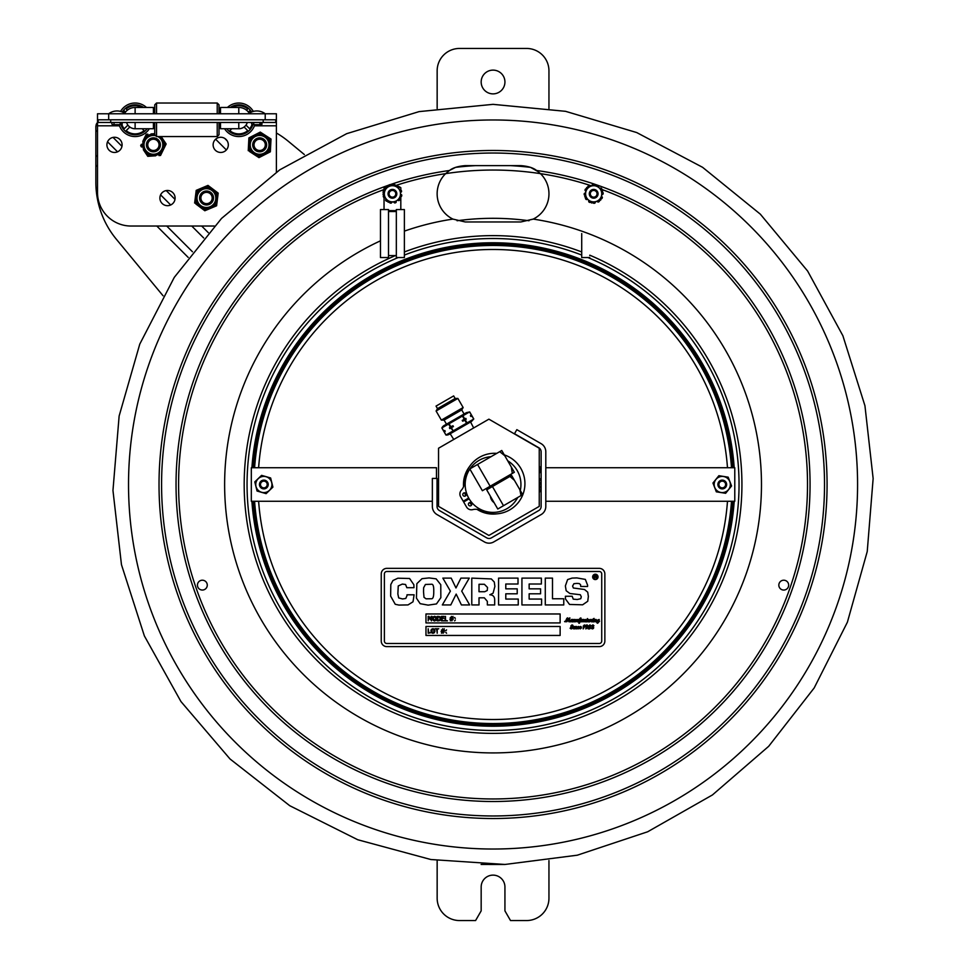 <?xml version="1.0" encoding="UTF-8"?>
<svg xmlns="http://www.w3.org/2000/svg" width="969" height="969" viewBox="0 0 969 969"><rect width="100%" height="100%" fill="white"/><g stroke="black" fill="none" stroke-linecap="round" stroke-linejoin="round"><path stroke-width="1.45" d="M436.631 629.293L435.129 628.76L438.727 628.76L437.225 629.293L437.225 633.241L436.631 629.293M434.318 631.001L432.961 629.184L431.593 631.001L432.961 632.818L434.318 631.001L433.942 629.644L431.968 629.644L431.593 631.001M432.961 629.184L433.942 629.644L431.968 629.644M434.911 630.577L434.391 632.721L432.949 633.326L431.508 632.721L430.975 631.001L431.52 629.281L432.949 628.675L434.391 629.281L434.391 632.721L431.508 632.721L431.52 629.281L432.949 628.675L434.391 629.281L434.924 631.279M431.411 620.863L431.411 617.011L430.248 619.627L428.722 617.011L428.177 620.863L428.177 616.393L428.988 616.393L430.103 618.876L431.181 616.393L432.004 616.393L431.411 620.863M435.626 617.277L435.989 618.634L435.626 617.277L435.989 618.634L435.626 617.277L433.64 617.277L433.276 618.634L434.633 620.439L435.989 618.634L434.633 616.817M434.633 620.959L433.191 620.354L432.658 618.634L433.191 616.902L434.633 616.296L436.074 616.902L436.619 618.634L436.074 620.354L433.191 620.354L433.191 616.902L436.074 616.902L436.619 618.634L436.074 620.354L434.282 620.935M438.315 620.354L439.551 620.051L440.168 618.622L439.49 617.18L437.855 616.902L437.855 620.354L439.551 620.051L438.315 620.354M440.168 618.682L439.49 617.18L438.315 616.902M452.584 618.065L452.317 619.191L453.117 619.603L452.208 619.603L451.893 620.863L451.82 619.603L450.997 619.603L450.294 620.863L450.609 619.603L449.834 619.191L450.718 619.191L450.997 618.065L450.185 617.665L451.094 617.665L451.409 616.393L451.481 617.665L452.305 617.665L453.007 616.393L452.693 617.665L453.468 618.065L452.584 618.065M451.929 619.203L452.208 618.065L451.384 618.065L451.094 619.203L451.929 619.203M454.618 620.863L455.333 620.015L454.618 620.863M598.03 576.894A2.689 2.689 0 0 1 593.997 579.22A2.689 2.689 0 0 1 593.997 574.569A2.689 2.689 0 0 1 598.03 576.894M571.141 621.371L571.649 619.688M579.947 618.319L581.061 618.379L580.261 621.456L582.502 619.47L583.713 619.47L583.447 621.359L585.397 619.47L585.954 619.966L584.682 620.693L585.252 621.42L587.505 618.537L587.032 621.359L588.813 619.482L588.558 621.444L590.303 619.47L590.024 621.383L591.32 619.47L591.405 620.196L592.459 619.482L592.156 621.347L593.125 619.627L593.864 619.482L593.549 621.323L594.53 619.591L595.208 619.47L594.918 620.366L596.117 619.47L596.177 621.432L599.217 619.482L598.794 621.504L599.557 621.214L597.388 623.249L596.904 622.764L598.188 621.226L595.741 621.892L595.632 620.003L594.118 621.904L592.725 621.238L591.684 621.904L591.696 620.354L589.624 621.892L589.176 621.25L588.159 621.904L587.686 621.25L586.633 621.892L581.073 621.25L578.832 623.249L579.038 621.008L577.79 621.892L577.342 621.25L574.799 621.892L574.69 620.003L573.781 621.759L572.17 621.892L571.758 621.117L569.082 621.88L568.476 620.451M591.95 621.093L593.864 619.482L593.549 621.323L594.53 619.591L593.549 621.323M592.749 620.923L593.125 619.627M596.819 621.226L595.741 621.892L595.572 620.511M594.918 620.669L594.118 621.904L594.094 621.25L591.684 621.904L591.696 620.354L589.624 621.892L584.041 621.226L583.059 621.892L582.635 621.117L579.741 621.807L579.535 623.128L578.929 622.534M589.624 621.892L584.041 621.226L584.864 621.892M573.975 620.669L573.781 621.759L572.17 621.892L571.758 621.117L569.082 621.88L568.452 620.79L569.178 618.283L566.756 621.48M570.765 621.892L571.758 621.117L570.765 621.892L570.184 621.25M597.776 621.311L598.442 619.99M598.212 619.688L597.485 620.887M586.899 620.56L587.032 621.359L588.813 619.482L588.353 621.19M586.802 621.068L588.074 619.627M583.447 621.359L584.137 620.487M584.84 619.639L585.954 619.966L584.682 620.693L585.252 621.42L586.245 620.402M584.041 620.911L585.397 619.47M579.85 621.165L581.303 620.293M580.261 621.456L581.073 620.935M571.468 619.482L572.836 619.47L572.57 621.359L573.575 619.591L574.254 619.47L573.975 620.366L575.174 619.47L575.235 621.432L576.991 619.482L576.725 621.444L578.469 619.47L578.19 621.383L580.831 617.883L581.025 618.682M581.061 618.379L580.08 620.015L581.061 618.379M579.317 620.414L579.825 618.597M575.235 621.432L576.24 619.627M573.575 619.591L572.57 621.359L574.254 619.47L573.975 620.366L575.501 619.845L575.101 621.262M568.222 619.99L566.695 621.832L567.119 618.319L565.133 621.88L564.576 621.432L565.411 621.517L566.889 618.283L567.689 617.919L567.471 621.141L569.82 617.871L569.215 620.814L569.554 621.371L570.402 620.305M570.184 620.935L572.11 619.785M567.628 619.579L567.471 621.141L569.893 617.907L569.215 620.778M566.441 619.433L567.677 618.052M566.889 618.283L567.64 617.859M566.695 621.832L567.119 618.319L566.211 620.911M569.082 621.88L568.452 620.79L569.082 621.88M580.043 627.694L580.564 626.689L580.043 627.694M580.14 627.864L581.497 627.888L580.249 628.881L579.426 628.215L576.264 628.881L576.155 626.991L575.259 628.748L573.66 628.893L573.648 626.616L574.351 626.471L574.072 628.312L575.719 626.459L575.441 627.367L576.967 626.834L576.7 628.421L578.699 626.471L579.256 626.955L577.984 627.694L578.554 628.409L579.559 627.355M578.142 626.628L579.256 626.955L577.984 627.694L578.554 628.409L580.722 626.471L581.291 626.955L580.068 627.888M578.517 626.713L578.554 628.409L580.722 626.471L581.291 626.955M580.358 626.543L579.414 627.9M581.497 627.888L580.249 628.881L579.426 628.215L576.264 628.881L576.095 627.5M579.426 628.215L580.249 628.881L579.426 628.215L580.249 628.881L579.426 628.215L578.166 628.881L577.354 628.215L578.166 628.881M574.351 626.471L574.072 628.312L575.041 626.592L574.072 628.312M576.7 628.421L577.439 627.488M576.494 626.483L575.441 627.367L576.64 626.471L575.441 627.367L576.64 626.471L576.567 628.263M575.441 627.658L575.259 628.748L573.66 628.893L573.648 626.616M587.044 626.398L586.766 625.078L586.051 626.459L586.657 626.943L585.276 626.325M586.669 624.884L587.323 625.017M586.657 626.943L585.276 626.398L586.814 624.872L587.844 626.156L587.541 627.403M586.003 627.294L585.276 626.398L586.003 627.294M587.808 625.732L585.773 628.881L586.766 625.078L586.366 626.919M587.275 627.827L586.342 628.663M586.814 624.872L587.844 626.156M571.007 626.616L572.025 624.872L572.97 625.368L571.359 625.635L572.643 627.646L571.213 628.893L570.123 628.312L570.487 627.67L571.31 628.675L571.795 627.488M572.243 626.822L572.643 627.646L571.213 628.893L570.123 628.312L572.037 627.997L570.838 625.95M571.746 628.796L572.57 628.021M593.161 618.912L594.058 618.404M441.949 631.57L442.215 630.444L441.416 630.032L442.324 630.032L442.639 628.76L442.712 630.032L443.536 630.032L444.238 628.76L443.923 630.032L444.698 630.444L443.814 630.444L443.548 631.57L444.347 631.97L443.439 631.97L443.124 633.241L443.051 631.97L442.227 631.97L441.525 633.241L441.84 631.97L441.065 631.57L441.949 631.57L442.215 630.444M431.205 629.777L430.999 630.577M434.936 631.001L434.391 632.721L434.936 631.001M425.972 626.495L560.13 626.495L560.13 635.446L425.972 635.446L425.972 626.495M430.769 632.709L428.177 633.241L428.177 628.76L428.77 632.709L430.769 632.709M445.849 630.734L446.564 629.886L445.849 630.734M446.564 633.241L445.849 632.382L446.564 633.241M560.13 622.922L425.972 622.922L425.972 613.971L560.13 613.971L560.13 622.922M545.281 578.118L552.5 578.118L552.5 598.769L563.764 598.769L563.764 604.947L545.281 604.947L545.281 578.118M469.262 578.118L461.704 591.114L469.674 604.947L461.426 604.947L456.169 594.082L450.779 604.947L442.324 604.947L450.391 591.114L442.845 578.118L451.203 578.118L455.975 587.965L460.929 578.118L469.262 578.118M422.012 578.675L429.061 577.924L436.135 578.844L440.774 584.719L440.847 597.679L436.474 603.929L428.153 605.14L420.158 603.675L416.44 598.127L416.852 583.665L422.012 578.675M431.362 584.259L425.427 584.452L423.598 587.808L423.538 591.938L424.01 597.316L426.045 598.818L431.387 598.757C433.058 598.963 433.846 596.456 433.749 591.247C433.882 586.221 433.082 583.895 431.362 584.259M541.368 584.004L529.147 584.004L529.147 588.837L540.569 588.837L540.569 593.803L529.147 593.803L529.147 599.06L541.598 599.06L541.598 604.947L521.928 604.947L521.928 578.118L541.368 578.118L541.368 584.004M599.266 568.355A5.596 5.596 0 0 1 604.862 573.951L604.862 641.03A5.596 5.596 0 0 1 599.266 646.626L386.837 646.626A5.596 5.596 0 0 1 381.241 641.03L381.241 573.951A5.596 5.596 0 0 1 386.837 568.355L599.266 568.355M599.266 571.492L386.837 571.492A2.459 2.459 0 0 0 384.378 573.951L384.378 641.03A2.459 2.459 0 0 0 386.837 643.489L599.266 643.489A2.459 2.459 0 0 0 601.725 641.03L601.725 573.951A2.459 2.459 0 0 0 599.266 571.492M584.077 625.429L583.205 626.131L584.888 624.944L584.355 627.125L583.168 628.893L583.447 626.119M577.984 627.694L578.554 628.409M573.66 628.893L573.248 628.251M575.441 627.367L576.967 626.834M577.342 627.912L578.699 626.471M589.213 628.166L590.642 627.96L588.147 628.833L590.121 625.804L589.6 625.175L588.51 626.119L589.939 624.872L590.945 625.829L588.607 628.263L590.012 628.227M592.253 625.865L592.919 624.872L593.936 625.732L592.943 626.725L593.731 627.682L592.168 628.893L591.114 628.082L591.744 627.67L592.229 628.687L592.943 627.633L592.18 626.87L593.234 625.695L592.701 625.126L591.623 625.877L592.919 624.872L593.936 625.732L592.943 626.725M587.614 585.252L587.565 586.499L580.734 586.499L580.54 584.67L579.268 583.568L576.967 583.399L573.939 583.677L572.582 586.051L573.357 588.001L584.477 589.491L587.723 592.156L588.365 596.456L587.747 601.264L582.623 604.813L569.53 604.45L565.484 598.987L565.375 596.262L572.194 596.262L573.224 599.145L577.221 599.508L580.77 598.709L581.291 596.795L580.322 594.736L569.917 593.512L566.175 590.739L565.375 585.918L567.616 579.571L572.085 578.093L576.846 577.924L585.337 579.401L587.614 585.252M479.013 604.947L471.782 604.947L471.782 578.118L491.331 578.929L494.275 582.03L494.893 586.39L493.088 593.21L489.829 594.772C493.064 594.942 494.687 596.698 494.687 600.041L494.687 604.947L487.346 604.947L487.346 601.374L484.343 597.812L479.013 597.812L479.013 604.947M407.004 595.62L407.004 594.796L414.09 594.796L413.024 601.785L408.01 604.922L398.913 605.08L395.243 604.281L390.64 596.129L390.81 584.525L392.942 580.516L397.884 578.202L409.584 578.493L413.86 584.731L413.969 587.698L406.823 587.698L405.563 584.477L402.317 584.089L398.247 585.954L397.859 593.936L398.695 597.909L402.547 598.963L405.793 598.454L407.004 595.62M518.015 584.004L505.794 584.004L505.794 588.837L517.216 588.837L517.216 593.803L505.794 593.803L505.794 599.06L518.245 599.06L518.245 604.947L498.575 604.947L498.575 578.118L518.015 578.118L518.015 584.004M484.706 591.72L487.262 590.496L487.528 587.468L484.367 584.283L479.013 584.283L479.013 591.72L484.706 591.72M439.623 616.611L438.279 616.393L439.89 616.744L440.798 618.634L439.878 620.511L437.261 620.863L437.261 616.393L440.326 617.144M439.878 620.511L438.291 620.863L439.878 620.511L440.798 618.634L439.89 616.744L438.279 616.393M432.683 619.046L432.695 618.089M592.749 628.82L591.72 628.227M592.168 628.893L591.114 628.082M592.943 627.633L592.229 628.687L592.483 626.967M591.623 625.877L592.919 624.872L593.936 625.732M592.277 626.979L593.234 625.695M593.731 627.682L593.367 628.481M590.472 627.888L589.721 628.881L588.195 628.881L589.14 627.415L588.147 628.833M590.642 627.96L589.721 628.881M590.121 625.804L589.455 627.125L589.6 625.175M589.322 626.192L588.51 626.119L589.939 624.872L590.908 626.095M589.939 624.872L590.933 625.683M590.254 626.979L589.067 627.827M570.123 628.312L571.213 628.893L570.123 628.312L570.487 627.67M570.838 626.022L572.025 624.872L572.97 625.368L572.558 625.901M572.025 624.872L572.97 625.368L572.025 624.872M572.497 625.744L571.892 625.09L572.497 625.744M584.646 625.974L584.355 627.125M584.089 625.114L584.888 625.029M573.139 621.25L572.17 621.892M574.629 620.511L574.799 621.892L575.852 621.25L577.79 621.892L577.342 621.25M578.844 621.214L577.79 621.892M579.147 621.274L578.832 623.249L579.535 623.128M581.642 621.892L581.073 621.25L579.741 621.807M588.159 621.904L587.686 621.25M593.149 621.904L592.725 621.262M598.188 621.226L597.328 621.807M596.904 622.764L598.067 621.771M598.794 621.504L599.557 621.214L598.527 622.255M598.043 622.958L597.388 623.249M599.217 619.482L596.856 620.644M596.444 619.845L596.044 621.262M591.526 619.688L591.005 620.487M588.558 621.444L590.303 619.47M585.252 621.42L586.124 620.899L585.252 621.42M585.215 619.712L584.682 620.693M583.556 619.47L583.277 621.129M582.502 619.47L581.836 619.724M577.718 619.627L578.469 619.47L578.008 621.117M576.725 621.444L577.354 620.802M574.254 619.47L573.975 620.366L575.501 619.845M573.975 620.366L575.174 619.47L573.975 620.366M572.679 619.47L572.4 621.129M567.471 621.141L567.895 620.221M565.411 621.517L566.356 619.76M580.71 618.161L580.249 619.566M582.793 620.027L582.03 621.371L582.793 620.027M597.11 622.764L598.006 622.013L597.11 622.764M597.376 623.043L598.006 622.013M597.582 576.894A2.241 2.241 0 0 0 594.227 574.956A2.241 2.241 0 0 0 594.227 578.832A2.241 2.241 0 0 0 597.582 576.894M595.148 576.882L594.372 578.081L594.372 575.392L596.516 576.131L595.765 576.858L596.734 578.081L595.148 576.882L595.935 577.512M594.736 576.882L594.372 578.081M595.572 575.392L596.734 578.081M596.516 576.131L595.983 576.991M595.499 576.579L596.153 576.131L594.736 575.695L594.736 576.579L596.153 576.131M442.034 618.149L444.093 618.149L442.034 618.67L442.034 620.33L444.238 620.863L441.44 620.863L441.44 616.393L444.238 616.393L442.034 616.926L442.034 618.149M445.486 616.393L445.486 620.33L447.484 620.863L444.892 620.863L445.486 616.393M454.618 617.507L455.333 618.367L454.618 617.507M443.051 631.97L442.227 631.97M443.16 631.57L443.439 630.431L442.603 630.431L442.324 631.57L443.16 631.57M599.968 188.483A1.114 1.114 0 0 0 600.041 188.398L600.114 188.325A0.896 0.896 0 0 1 601.507 188.422A9.508 9.508 0 0 1 601.785 188.834A0.896 0.896 0 0 1 601.616 189.96L598.309 186.993A1.114 1.114 0 0 1 598.382 186.908L598.454 186.835A0.896 0.896 0 0 0 598.212 185.442M592.216 185.697A1.114 1.114 0 0 0 592.18 185.588L592.156 185.491A0.896 0.896 0 0 1 592.931 184.328A9.508 9.508 0 0 1 593.428 184.304A0.896 0.896 0 0 1 594.324 185.006L590.097 186.387A1.114 1.114 0 0 1 590.06 186.278L590.024 186.181A0.896 0.896 0 0 0 588.716 185.697A9.508 9.508 0 0 0 588.292 185.963A0.896 0.896 0 0 0 587.989 187.065L586.669 187.489L585.47 193.194A1.114 1.114 0 0 1 585.349 193.17L585.264 193.158A0.896 0.896 0 0 0 584.174 194.054A9.508 9.508 0 0 0 584.21 194.539A0.896 0.896 0 0 0 584.997 195.363L586.669 187.489L595.632 184.582L602.645 190.893L600.683 200.111L591.72 203.018L584.719 196.707L589.043 200.607A1.114 1.114 0 0 1 588.97 200.692L588.91 200.765A0.896 0.896 0 0 0 589.152 202.158A9.508 9.508 0 0 0 589.588 202.376A0.896 0.896 0 0 0 590.69 202.097L591.72 203.018L597.255 201.213A1.114 1.114 0 0 1 597.304 201.322L597.328 201.419A0.896 0.896 0 0 0 598.648 201.903A9.508 9.508 0 0 0 599.06 201.637A0.896 0.896 0 0 0 599.375 200.535L600.683 200.111L601.894 194.406A1.114 1.114 0 0 1 602.003 194.43L602.1 194.442A0.896 0.896 0 0 0 603.178 193.546A9.508 9.508 0 0 0 603.154 193.061A0.896 0.896 0 0 0 602.355 192.237L602.645 190.893L601.616 189.96M585.93 191.014A1.114 1.114 0 0 0 585.821 190.99L585.724 190.966A0.896 0.896 0 0 1 585.106 189.706A9.508 9.508 0 0 1 585.324 189.27A0.896 0.896 0 0 1 586.39 188.846M587.396 199.117A1.114 1.114 0 0 0 587.311 199.202L587.25 199.275A0.896 0.896 0 0 1 585.845 199.178A9.508 9.508 0 0 1 585.579 198.766A0.896 0.896 0 0 1 585.736 197.64M595.148 201.903A1.114 1.114 0 0 0 595.172 202.012L595.208 202.109A0.896 0.896 0 0 1 594.421 203.272A9.508 9.508 0 0 1 593.936 203.296A0.896 0.896 0 0 1 593.028 202.594M601.361 191.305A8.079 8.079 0 0 0 591.175 186.109A8.079 8.079 0 0 0 585.991 196.295A8.079 8.079 0 0 0 596.177 201.491A8.079 8.079 0 0 0 601.361 191.305M595.632 184.582L594.324 185.006M601.434 196.586A1.114 1.114 0 0 0 601.543 196.61L601.64 196.634A0.896 0.896 0 0 1 602.258 197.894A9.508 9.508 0 0 1 602.028 198.33A0.896 0.896 0 0 1 600.974 198.754M589.515 195.157A4.385 4.385 0 0 0 596.94 196.731A4.385 4.385 0 0 0 594.591 189.512A4.385 4.385 0 0 0 589.515 195.157A4.385 4.385 0 0 1 592.325 189.633A4.385 4.385 0 0 1 597.849 192.443M597.001 192.722A3.488 3.488 0 0 1 594.76 197.119A3.488 3.488 0 0 1 590.363 194.878A3.488 3.488 0 0 1 592.604 190.481A3.488 3.488 0 0 1 597.001 192.722M393.099 185.588A1.114 1.114 0 0 0 393.099 185.479L393.087 185.382A0.896 0.896 0 0 1 394.141 184.449A9.508 9.508 0 0 1 394.625 184.558A0.896 0.896 0 0 1 395.316 185.467L390.87 185.709A1.114 1.114 0 0 1 390.858 185.6L390.858 185.503A0.896 0.896 0 0 0 389.708 184.691A9.508 9.508 0 0 0 389.247 184.849A0.896 0.896 0 0 0 388.654 185.83L395.316 185.467M399.204 198.488A1.114 1.114 0 0 0 399.301 198.548L399.385 198.584A0.896 0.896 0 0 1 399.664 199.965A9.508 9.508 0 0 1 399.325 200.329A0.896 0.896 0 0 1 398.198 200.462L400.209 196.501A1.114 1.114 0 0 1 400.306 196.55L400.391 196.598A0.896 0.896 0 0 0 401.675 196.004A9.508 9.508 0 0 0 401.772 195.52A0.896 0.896 0 0 0 401.214 194.527L398.198 200.462M383.772 195.459L383.009 194.309L386.655 187.138A0.896 0.896 0 0 0 385.517 187.271A9.508 9.508 0 0 0 385.19 187.635A0.896 0.896 0 0 0 385.468 189.016L385.553 189.052A1.114 1.114 0 0 1 385.65 189.112L384.645 191.099A1.114 1.114 0 0 1 384.536 191.05L384.451 191.002A0.896 0.896 0 0 0 383.179 191.596A9.508 9.508 0 0 0 383.082 192.08A0.896 0.896 0 0 0 383.639 193.073L383.009 194.309L388.157 202.206L389.538 202.133A0.896 0.896 0 0 0 390.228 203.042A9.508 9.508 0 0 0 390.701 203.151A0.896 0.896 0 0 0 391.755 202.218L391.755 202.121A1.114 1.114 0 0 1 391.755 202.012L393.971 201.891A1.114 1.114 0 0 1 393.983 202L393.995 202.097A0.896 0.896 0 0 0 395.146 202.909A9.508 9.508 0 0 0 395.606 202.751A0.896 0.896 0 0 0 396.188 201.77L388.157 202.206L387.406 201.043A0.896 0.896 0 0 1 386.256 201.031A9.508 9.508 0 0 1 385.892 200.704A0.896 0.896 0 0 1 386.025 199.311L386.098 199.251A1.114 1.114 0 0 0 386.195 199.19L384.984 197.325A1.114 1.114 0 0 0 384.887 197.385L384.802 197.434A0.896 0.896 0 0 1 383.47 196.986A9.508 9.508 0 0 1 383.312 196.513A0.896 0.896 0 0 1 383.772 195.459L384.984 197.325M389.538 202.133L391.755 202.012M386.655 187.138L385.65 189.112M396.696 185.394L398.659 188.41A1.114 1.114 0 0 1 398.743 188.349L398.828 188.289A0.896 0.896 0 0 0 398.949 186.896A9.508 9.508 0 0 0 398.586 186.569A0.896 0.896 0 0 0 397.447 186.557L396.696 185.394M396.079 186.593A8.079 8.079 0 0 0 385.214 190.142A8.079 8.079 0 0 0 388.763 201.007A8.079 8.079 0 0 0 399.628 197.458A8.079 8.079 0 0 0 396.079 186.593M399.87 190.275A1.114 1.114 0 0 0 399.967 190.215L400.052 190.166A0.896 0.896 0 0 1 401.384 190.614A9.508 9.508 0 0 1 401.529 191.087A0.896 0.896 0 0 1 401.081 192.141M390.446 197.712A4.385 4.385 0 0 0 396.805 193.57A4.385 4.385 0 0 0 390.035 190.13A4.385 4.385 0 0 0 390.446 197.712M394.008 190.687A3.488 3.488 0 0 1 395.534 195.375A3.488 3.488 0 0 1 390.846 196.913A3.488 3.488 0 0 1 389.32 192.225A3.488 3.488 0 0 1 394.008 190.687M389.49 195.411A3.355 3.355 0 0 1 392.493 190.445A3.355 3.355 0 0 1 395.291 195.532A3.355 3.355 0 0 1 389.49 195.411M592.156 196.78A3.355 3.355 0 0 1 591.853 190.978A3.355 3.355 0 0 1 597.025 193.63A3.355 3.355 0 0 1 592.156 196.78M520.777 221.974L533.023 219.176A28.174 28.174 0 0 0 533.204 219.091L520.777 221.974L465.326 221.974L452.898 219.091A28.174 28.174 0 0 1 445.643 173.633L449.483 170.496C452.862 167.794 458.131 166.171 465.326 165.626L520.777 165.626L465.326 165.626L455.612 167.346L449.628 170.399M538.183 171.646L530.491 167.346L520.777 165.626C527.948 166.159 533.229 167.782 536.62 170.496L540.46 173.633A28.174 28.174 0 0 1 533.204 219.091A268.437 268.437 0 0 1 731.22 608.314A268.437 268.437 0 0 1 298.876 669.833A268.437 268.437 0 0 1 380.466 240.821M404.388 231.131A268.437 268.437 0 0 1 452.898 219.091A28.174 28.174 0 0 0 453.08 219.176M202.351 590.048A4.918 4.918 0 0 1 198.088 582.672A4.918 4.918 0 0 1 206.615 582.672A4.918 4.918 0 0 1 202.351 590.048M783.751 580.213A4.918 4.918 0 0 1 788.015 587.589A4.918 4.918 0 0 1 779.488 587.589A4.918 4.918 0 0 1 783.751 580.213M493.051 119.974A364.526 364.526 0 0 1 857.577 484.5A364.526 364.526 0 0 1 493.051 849.026A364.526 364.526 0 0 1 128.526 484.5A364.526 364.526 0 0 1 493.051 119.974M517.725 497.497A27.883 27.883 0 0 1 472.702 503.565A27.883 27.883 0 0 1 469.856 469.032M469.977 468.839A27.883 27.883 0 0 1 491.017 456.69M507.683 460.759A27.883 27.883 0 0 1 520.292 490.471M468.814 499.011A28.246 28.246 0 0 1 468.378 498.236L468.839 498.999M467.215 498.902A29.579 29.579 0 0 0 467.664 499.677M469.626 502.572A29.579 29.579 0 0 0 471.637 504.91M477.039 509.379A29.579 29.579 0 0 0 496.758 513.849M469.493 466.61A29.579 29.579 0 0 0 463.545 486.644M464.672 492.833A29.579 29.579 0 0 0 465.689 495.74M488.897 419.165L539.248 448.235L539.248 506.375L488.897 535.445L438.545 506.375L438.545 448.235L488.897 419.165M463.654 493.051A1.696 1.696 0 0 1 465.98 493.681A1.696 1.696 0 0 1 465.35 495.995A1.696 1.696 0 0 1 463.037 495.377A1.696 1.696 0 0 1 463.654 493.051M469.238 502.741A1.696 1.696 0 0 1 471.564 503.359A1.696 1.696 0 0 1 470.946 505.685A1.696 1.696 0 0 1 468.621 505.055A1.696 1.696 0 0 1 469.238 502.741M468.681 498.054L463.206 501.215L460.626 496.758A5.596 5.596 0 0 1 461.353 490.193A11.18 11.18 0 0 0 464.284 482.901A30.318 30.318 0 0 1 496.782 453.359M504.28 454.873A30.318 30.318 0 0 1 522.509 495.462A30.318 30.318 0 0 1 480.648 510.53A11.18 11.18 0 0 0 472.751 509.621A5.596 5.596 0 0 1 466.537 506.993L463.654 501.99L469.129 498.829M471.297 414.877L472.097 416.089L470.861 416.476L470.413 415.701L471.297 414.877L469.59 411.922L441.925 427.886L443.632 430.854L444.783 430.49L445.231 431.266L444.286 432.15L443.632 430.854M472.012 416.113L473.72 419.068L445.946 435.033A5.366 5.366 0 0 0 449.18 434.342L450.173 433.773L449.18 434.342A5.366 5.366 0 0 1 445.946 435.033L444.347 432.089M461.728 409.899L464.09 413.993L466.464 412.624L446.467 424.168L444.105 420.074M444.093 425.536A5.366 5.366 0 0 0 441.876 427.983A5.366 5.366 0 0 1 444.093 425.536L466.464 412.624L469.699 411.934L466.464 412.624M455.139 398.477L453.662 395.921L436.038 406.096L437.516 408.652M457.889 398.441L455.2 398.441L437.443 408.688L436.098 411.013L457.889 398.441L463.146 407.537L441.355 420.122L436.098 411.013M441.355 420.122L444.044 420.122L461.801 409.863L463.146 407.537M450.803 426.711L452.971 425.766L453.419 426.542L449.858 428.601L449.41 427.826L450.803 426.711L449.095 423.756M464.841 420.255L462.673 421.2L462.225 420.425L465.786 418.366L466.234 419.141L464.841 420.255L466.549 423.211M470.571 415.604L471.019 416.379L470.413 415.701L471.358 414.817L469.699 411.934M449.41 427.826L452.971 425.766M449.858 428.601L453.419 426.542M462.419 416.052L464.127 419.02M444.626 430.587L445.074 431.362L443.548 430.878L441.876 427.983M473.684 427.947L470.559 421.999L450.173 433.773L453.758 439.454M471.552 421.43L473.768 418.971L471.552 421.43L449.18 434.342M451.518 427.947L453.226 430.902L451.009 428.237M462.225 420.425L465.786 418.366M462.673 421.2L466.234 419.141M509.936 476.433L511.62 475.452L514.442 480.345L509.936 476.433L486.704 489.842L497.775 509.016L521.007 495.595L519.868 489.733L522.691 494.626L521.007 495.595M514.442 480.345L519.868 489.733M517.155 485.045L521.746 492.979M490.387 496.225L494.081 502.632M493.996 502.572A8.963 8.963 0 0 1 490.399 496.346M499.725 451.663L501.76 450.488L504.776 455.721L499.725 451.663L469.808 468.935L482.38 490.726L512.298 473.453L511.317 467.046L514.333 472.278L512.298 473.453M503.686 453.831L514.333 472.278M539.697 478.553L539.915 480.539M539.697 482.235L539.915 484.318M539.697 482.199L539.915 482.841M539.697 485.881L539.697 488.158M539.697 486.922L539.697 488.025M539.697 489.551L539.697 491.877M539.697 466.598L539.915 472.642M539.248 494.069L539.248 460.529M404.388 209.57L404.388 257.548L396.333 257.548L396.333 209.57L404.388 209.57M400.815 190.069L400.815 187.72A14.535 14.535 0 0 0 396.939 185.769M393.123 185.079A14.535 14.535 0 0 0 390.761 185.152M388.654 185.551A14.535 14.535 0 0 0 387.588 185.891M387.225 186.024A14.535 14.535 0 0 0 384.039 187.72L384.039 190.905M384.039 197.531L384.039 209.57M388.508 210.636L396.333 210.636M400.815 209.57L400.815 196.695M388.508 211.533L396.333 211.533M388.508 209.57L388.508 257.548L380.466 257.548L380.466 209.57L388.508 209.57M589.77 257.548L581.715 257.548L581.715 233.553M734.199 501.276A241.729 241.729 0 0 1 493.051 726.229A241.729 241.729 0 0 1 251.904 501.276M251.904 467.724A241.729 241.729 0 0 1 493.051 242.771A241.729 241.729 0 0 1 734.199 467.724M732.855 501.276A240.385 240.385 0 0 1 493.051 724.885A240.385 240.385 0 0 1 253.248 501.276M253.248 467.724A240.385 240.385 0 0 1 493.051 244.115A240.385 240.385 0 0 1 732.855 467.724M731.51 501.276A239.04 239.04 0 0 1 493.051 723.54A239.04 239.04 0 0 1 254.593 501.276A239.04 239.04 0 0 0 493.051 723.54A239.04 239.04 0 0 0 731.498 501.276M731.498 467.724A239.04 239.04 0 0 0 493.051 245.46A239.04 239.04 0 0 0 254.605 467.724A239.04 239.04 0 0 1 493.051 245.46A239.04 239.04 0 0 1 731.51 467.724M260.685 487.54A4.385 4.385 0 0 0 268.062 485.711A4.385 4.385 0 0 0 262.793 480.249A4.385 4.385 0 0 0 260.685 487.54M269.673 478.892A8.079 8.079 0 0 0 258.238 478.674A8.079 8.079 0 0 0 258.02 490.108A8.079 8.079 0 0 0 269.443 490.326A8.079 8.079 0 0 0 269.673 478.892M270.642 477.971L272.895 487.116L266.112 493.645L257.051 491.029L254.786 481.884L261.582 475.355L270.642 477.971M723.831 488.594A4.385 4.385 0 0 0 725.018 481.096A4.385 4.385 0 0 0 717.932 483.81A4.385 4.385 0 0 0 723.831 488.594M719.361 476.954A8.079 8.079 0 0 0 714.71 487.395A8.079 8.079 0 0 0 725.151 492.046A8.079 8.079 0 0 0 729.802 481.605A8.079 8.079 0 0 0 719.361 476.954M725.636 493.294L716.321 491.828L712.954 483.022L718.877 475.706L728.191 477.172L731.571 485.978L725.636 493.294M722.256 487.855A3.355 3.355 0 0 1 719.349 482.828A3.355 3.355 0 0 1 725.163 482.828A3.355 3.355 0 0 1 722.256 487.855M722.256 488.751A4.251 4.251 0 0 0 725.938 482.38A4.251 4.251 0 0 0 718.574 482.38A4.251 4.251 0 0 0 722.256 488.751M263.847 487.855A3.355 3.355 0 0 1 260.94 482.828A3.355 3.355 0 0 1 266.754 482.828A3.355 3.355 0 0 1 263.847 487.855M263.847 488.751A4.251 4.251 0 0 0 267.529 482.38A4.251 4.251 0 0 0 260.164 482.38A4.251 4.251 0 0 0 263.847 488.751M432.356 501.276L251.322 501.276L251.322 467.724L436.474 467.724L436.474 478.432M545.801 501.276L734.781 501.276L734.781 467.724L545.801 467.724M541.126 514.575L493.754 541.925A9.351 9.351 0 0 1 484.403 541.925L437.031 514.575A9.351 9.351 0 0 1 432.356 506.472L432.356 478.432L437.031 478.432L437.031 506.472A4.675 4.675 0 0 0 439.369 510.518L486.741 537.868A4.675 4.675 0 0 0 491.416 537.868L538.788 510.518A4.675 4.675 0 0 0 541.126 506.472L541.126 451.772A4.675 4.675 0 0 0 538.788 447.726L514.503 433.7L516.84 429.655L541.126 443.669A9.351 9.351 0 0 1 545.801 451.772L545.801 506.472A9.351 9.351 0 0 1 541.126 514.575M548.951 860.533L548.951 898.19A22.36 22.36 0 0 1 526.591 920.55L510.518 920.55L504.934 910.872L504.934 887.01A11.882 11.882 0 0 0 493.051 875.128A11.882 11.882 0 0 0 481.169 887.01L481.169 910.872L475.585 920.55L459.512 920.55A22.36 22.36 0 0 1 437.152 898.19L437.152 860.533M437.152 108.48L437.152 70.81A22.36 22.36 0 0 1 459.512 48.45L526.591 48.45A22.36 22.36 0 0 1 548.951 70.81L548.951 108.48M504.934 81.99A11.882 11.882 0 0 1 493.051 93.872A11.882 11.882 0 0 1 481.169 81.99A11.882 11.882 0 0 1 493.051 70.119A11.882 11.882 0 0 1 504.934 81.99M97.821 122.179L95.858 126.43L95.858 130.137L97.506 131.784M95.858 126.43L96.258 124.359M96.585 123.669L97.481 122.482M163.058 295.763L116.353 239.234A89.451 89.451 0 0 1 95.858 182.257L95.858 165.069L97.506 166.729M276.395 132.983A89.451 89.451 0 0 1 288.374 141.341L304.327 154.519M97.506 156.808L95.858 155.161L95.858 165.069M95.858 155.161L95.858 130.137M97.506 113.773L97.506 119.793L97.506 113.773L265.215 113.773A13.893 13.893 0 0 0 253.309 111.411A16.776 16.776 0 0 0 227.412 107.474M124.686 113.228A12.318 12.318 0 0 1 135.115 107.474L135.115 113.773M238.786 113.773L238.786 107.474A12.318 12.318 0 0 1 249.215 113.228M214.282 226.031L131.045 226.031A33.54 33.54 0 0 1 97.506 192.492L97.506 119.793L276.395 119.793L276.395 113.773L265.215 113.773A13.893 13.893 0 0 0 248.452 113.773M276.395 119.793L276.395 172.131M114.499 152.46A7.607 7.607 0 0 1 107.922 141.062A7.607 7.607 0 0 1 121.089 141.062A7.607 7.607 0 0 1 114.499 152.46M220.714 152.46A7.607 7.607 0 0 1 214.137 141.062A7.607 7.607 0 0 1 227.303 141.062A7.607 7.607 0 0 1 220.714 152.46M167.504 205.682A7.607 7.607 0 0 1 160.915 194.272A7.607 7.607 0 0 1 174.081 194.272A7.607 7.607 0 0 1 167.504 205.682M220.496 113.773L220.496 107.474L238.786 107.474M153.405 113.773L153.405 107.474L135.115 107.474L153.405 107.474M231.748 128.732L229.823 130.658L231.748 128.732M247.749 130.658A14.087 14.087 0 0 1 229.823 130.658A14.087 14.087 0 0 0 247.749 130.658L244.103 127.012A8.963 8.963 0 0 1 238.035 128.732M220.496 122.469L220.496 128.732L238.786 128.732A8.939 8.939 0 0 0 247.313 122.469A8.963 8.963 0 0 1 246.005 125.11L249.651 128.756A14.087 14.087 0 0 0 252.073 124.468M254.835 124.662L260.964 124.662L254.835 124.662A16.776 16.776 0 0 1 224.59 128.732M230.259 107.474A14.983 14.983 0 0 1 251.577 111.992M253.527 122.469A14.983 14.983 0 0 1 226.758 128.732M248.391 112.077L249.651 110.829A14.087 14.087 0 0 1 250.753 112.356M231.954 107.474A14.087 14.087 0 0 1 247.749 108.928L246.501 110.187M217.226 122.469L217.226 136.556L219.018 134.776L219.018 122.469M219.018 113.773L219.018 104.809L217.226 103.017L156.542 103.017L156.542 113.773M217.226 113.773L217.226 103.017L156.542 103.017L154.749 104.809L156.542 103.017M154.749 134.776L156.542 136.556L217.226 136.556L156.542 136.556L154.749 134.776L154.749 122.469M154.749 113.773L154.749 104.809M156.542 136.556L156.542 122.469M142.152 128.732L144.09 130.658A14.087 14.087 0 0 1 126.152 130.658L129.798 127.012A8.963 8.963 0 0 0 135.866 128.732M121.828 124.468A14.087 14.087 0 0 0 124.25 128.756L127.896 125.11A8.963 8.963 0 0 1 126.564 122.469A8.939 8.939 0 0 0 135.115 128.732L153.405 128.732L153.405 122.469M149.311 128.732A16.776 16.776 0 0 1 119.066 124.662L112.937 124.662L119.066 124.662M120.592 111.411A16.776 16.776 0 0 1 146.501 107.474M147.143 128.732A14.983 14.983 0 0 1 120.943 124.662M122.324 111.992A14.983 14.983 0 0 1 143.642 107.474M123.148 112.356A14.087 14.087 0 0 1 124.25 110.829L125.51 112.077M127.411 110.187L126.152 108.928A14.087 14.087 0 0 1 141.946 107.474M247.313 122.469A8.939 8.939 0 0 1 238.786 128.732L238.786 122.469M153.405 125.376L153.405 128.732L153.405 125.376L154.749 125.376M275.729 122.469L275.729 119.793L275.729 122.469L98.172 122.469L98.172 119.793M220.496 128.732L220.496 125.376L219.018 125.376M114.027 123.56A1.09 1.09 0 0 1 112.937 124.662A1.09 1.09 0 0 1 111.835 123.56A1.09 1.09 0 0 1 112.937 122.469A1.09 1.09 0 0 0 111.835 123.56A1.09 1.09 0 0 0 112.937 124.662A1.09 1.09 0 0 0 114.027 123.56M253.793 123.56A1.09 1.09 0 0 1 252.691 124.662A1.09 1.09 0 0 1 251.601 123.56A1.09 1.09 0 0 1 252.691 122.469M206.542 191.002A6.989 6.989 0 0 0 199.553 197.991A6.989 6.989 0 0 0 206.542 204.98A6.989 6.989 0 0 0 213.531 197.991A6.989 6.989 0 0 0 206.542 191.002M206.542 192.346A5.644 5.644 0 0 0 200.898 197.991A5.644 5.644 0 0 0 206.542 203.635A5.644 5.644 0 0 0 212.187 197.991A5.644 5.644 0 0 0 206.542 192.346M259.668 137.864A6.989 6.989 0 0 0 252.679 144.853A6.989 6.989 0 0 0 259.668 151.842A6.989 6.989 0 0 0 266.657 144.853A6.989 6.989 0 0 0 259.668 137.864M259.668 139.221A5.644 5.644 0 0 0 254.023 144.853A5.644 5.644 0 0 0 259.668 150.498A5.644 5.644 0 0 0 265.312 144.853A5.644 5.644 0 0 0 259.668 139.221M153.405 137.864A6.989 6.989 0 0 0 146.428 144.853A6.989 6.989 0 0 0 153.405 151.842A6.989 6.989 0 0 0 160.394 144.853A6.989 6.989 0 0 0 153.405 137.864M153.405 139.221A5.644 5.644 0 0 0 147.772 144.853A5.644 5.644 0 0 0 153.405 150.498A5.644 5.644 0 0 0 159.049 144.853A5.644 5.644 0 0 0 153.405 139.221M164.04 148.318L165.469 145.398A12.076 12.076 0 0 0 165.287 142.685L163.482 139.996M161.169 136.556L166.159 143.993L160.539 155.464L158.977 155.573A12.076 12.076 0 0 0 161.229 154.059L162.659 151.14M145.108 152.339L146.913 155.04A12.076 12.076 0 0 0 149.347 156.227L152.593 156.009M140.662 145.725L141.353 144.32A12.076 12.076 0 0 0 141.535 147.022L140.662 145.725M142.782 141.401L146.283 134.255L147.845 134.146A12.076 12.076 0 0 0 145.592 135.66L144.163 138.567M155.73 155.791L147.785 156.336L143.339 149.723M154.228 133.71L151.079 133.928M164.124 144.127A10.732 10.732 0 0 0 160.224 136.556A10.732 10.732 0 0 1 153.453 155.597A10.732 10.732 0 0 1 142.697 144.199A10.732 10.732 0 0 1 154.749 134.206A10.732 10.732 0 0 0 142.697 144.199A10.732 10.732 0 0 0 153.453 155.597A10.732 10.732 0 0 0 164.124 144.127M211.823 188.301L209.231 186.339A12.076 12.076 0 0 0 206.542 186L197.652 189.754A12.076 12.076 0 0 0 196.017 191.923L194.83 201.504A12.076 12.076 0 0 0 195.883 203.999L203.575 209.813A12.076 12.076 0 0 0 206.264 210.152L215.154 206.397A12.076 12.076 0 0 0 216.79 204.241L217.989 194.66A12.076 12.076 0 0 0 216.935 192.165L207.984 185.394L203.551 187.271M214.343 190.203L218.182 193.11L217.589 197.882M200.644 188.495L196.21 190.372L195.617 195.144M200.983 207.863L204.822 210.757L209.256 208.892M195.883 203.999L198.475 205.961M212.163 207.657L216.596 205.791L217.201 201.007M195.229 198.282L194.636 203.054M216.293 193.897A10.732 10.732 0 0 0 197.846 191.608A10.732 10.732 0 0 0 205.077 208.735A10.732 10.732 0 0 0 216.293 193.897A10.732 10.732 0 0 0 197.846 191.608A10.732 10.732 0 0 0 205.077 208.735A10.732 10.732 0 0 0 216.293 193.897M264.319 134.715L261.594 132.947A12.076 12.076 0 0 0 258.893 132.801L250.293 137.198A12.076 12.076 0 0 0 248.815 139.475L248.33 149.117A12.076 12.076 0 0 0 249.554 151.527L257.657 156.772A12.076 12.076 0 0 0 260.37 156.905L268.958 152.521A12.076 12.076 0 0 0 270.436 150.243L270.932 140.602A12.076 12.076 0 0 0 269.697 138.192L260.286 132.099L255.998 134.279M266.972 136.423L271.005 139.039L270.763 143.848M253.188 135.721L248.9 137.913L248.658 142.722M254.932 155.004L258.977 157.62L263.265 155.428M249.554 151.527L252.291 153.296M266.063 153.998L270.351 151.806L270.605 146.997M248.488 145.871L248.246 150.679M269.188 139.972A10.732 10.732 0 0 0 250.62 139.027A10.732 10.732 0 0 0 259.074 155.573A10.732 10.732 0 0 0 269.188 139.972A10.732 10.732 0 0 0 250.62 139.027A10.732 10.732 0 0 0 259.074 155.573A10.732 10.732 0 0 0 269.188 139.972M475.646 165.626A319.346 319.346 0 0 0 455.612 167.346M530.491 167.346A319.346 319.346 0 0 0 510.457 165.626M591.611 185.891A314.453 314.453 0 0 0 395.849 185.442M529.013 220.75A266.196 266.196 0 0 0 457.089 220.75M159.025 484.5A334.026 334.026 0 0 1 493.051 150.474A334.026 334.026 0 0 1 827.078 484.5A334.026 334.026 0 0 1 493.051 818.526A334.026 334.026 0 0 1 159.025 484.5M493.051 153.029A331.471 331.471 0 0 1 824.522 484.5A331.471 331.471 0 0 1 493.051 815.971A331.471 331.471 0 0 1 161.581 484.5A331.471 331.471 0 0 1 493.051 153.029M536.62 170.496A317.008 317.008 0 0 1 770.658 637.566A317.008 317.008 0 0 1 250.765 688.935A317.008 317.008 0 0 1 388.872 185.103M390.119 184.667A317.008 317.008 0 0 1 449.483 170.496M601.894 189.476A314.453 314.453 0 0 1 745.052 672.595A314.453 314.453 0 0 1 241.16 672.74A314.453 314.453 0 0 1 384.039 189.536M587.929 257.548A245.981 245.981 0 0 1 493.051 730.481A245.981 245.981 0 0 1 398.174 257.548M589.77 255.186A248.876 248.876 0 0 1 493.051 733.376A248.876 248.876 0 0 1 395.4 255.586M404.388 251.952A248.876 248.876 0 0 1 581.715 251.952M404.388 255.053A245.981 245.981 0 0 1 581.715 255.053M464.635 418.729L462.928 415.774M467.058 422.92L465.35 419.965M448.586 424.047L450.294 427.002M492.434 486.535L503.505 505.709M477.547 464.466L490.132 486.256M727.477 467.724A235.019 235.019 0 0 0 493.051 249.481A235.019 235.019 0 0 0 258.626 467.724M258.626 501.276A235.019 235.019 0 0 0 493.051 719.519A235.019 235.019 0 0 0 727.477 501.276M227.194 140.868L224.711 138.385M208.287 232.657L201.673 226.031M174.989 199.36L166.22 190.578M121.961 146.319L113.034 137.392M156.808 226.031L188.18 257.403M107.535 141.813L117.552 151.83M160.6 194.878L170.701 204.98M191.753 226.031L203.684 237.962M192.468 251.77L166.729 226.031M215.627 139.221L226.358 149.953M108.685 119.793L108.685 113.773A13.893 13.893 0 0 1 125.461 113.773M265.215 119.793L265.215 113.773M276.395 125.8L254.447 125.8M220.496 125.8L219.018 125.8M154.749 125.8L153.405 125.8M119.466 125.8L97.506 125.8M135.115 122.469L135.115 128.732M263.205 119.793L263.205 122.469M110.696 119.793L110.696 122.469M157.814 136.556A9.387 9.387 0 0 1 153.054 154.241A9.387 9.387 0 0 1 144.115 143.509A9.387 9.387 0 0 1 155.743 135.757M215.057 194.43A9.387 9.387 0 0 1 205.246 207.402A9.387 9.387 0 0 1 198.911 192.419A9.387 9.387 0 0 1 215.057 194.43M267.989 140.59A9.387 9.387 0 0 1 259.147 154.241A9.387 9.387 0 0 1 251.746 139.754A9.387 9.387 0 0 1 267.989 140.59M481.108 864.457L504.994 864.469M493.051 104.349L565.569 111.326L636.681 132.547L702.586 167.31L760.314 214.149L807.637 271.066L842.885 335.746L864.942 405.745L873.142 478.529L867.231 551.531L847.39 622.195L814.178 687.954L768.671 746.324L712.445 794.943L647.667 831.777L577.258 855.203L504.994 864.457L430.866 859.527L357.767 839.748L289.755 805.711L230.004 758.957L180.949 701.544L144.369 635.918L121.464 564.673L112.961 490.471L119.126 416.04L139.778 344.104L174.287 277.364L221.513 218.449L279.762 169.829L346.672 133.674L419.117 111.605L493.051 104.349M473.768 418.971L471.358 414.817M445.074 431.362L444.286 432.15L443.548 430.878M445.946 435.033L444.286 432.15M471.019 416.379L472.097 416.089M388.508 255.586L396.333 255.586M590.702 255.586L589.77 255.586M219.018 104.809L217.226 103.017M120.12 123.56L121.21 124.662C122.603 124.529 122.603 123.802 121.21 122.469M112.937 124.662L121.21 124.662L112.937 124.662M259.874 123.56L260.964 124.662L260.964 122.469L261.654 122.712M260.964 124.662L252.691 124.662L260.964 124.662C262.369 124.529 262.369 123.802 260.964 122.469"/></g></svg>
